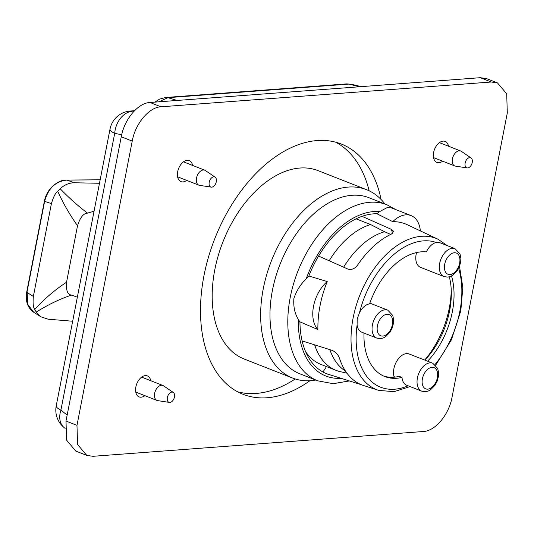 <?xml version="1.0" encoding="UTF-8"?>
<svg xmlns="http://www.w3.org/2000/svg" width="534" height="534" viewBox="0 0 534 534"><rect width="100%" height="100%" fill="white"/><g stroke="black" fill="none" stroke-linecap="round" stroke-linejoin="round"><path stroke-width="0.8" d="M154.9 102.121L159.606 99.104L165.78 97.475L346.733 83.891L351.679 84.292L361.151 86.642M158.765 101.827L167.923 97.675L348.876 84.098L359.609 86.755M165.78 97.475L167.923 97.675L177.128 100.452M99.484 183.275L74.673 182.782C69.373 182.728 64.541 184.717 60.182 188.742C69.22 198.081 78.344 206.211 87.536 213.126L94.057 211.19M77.343 297.198L71.603 295.102C67.624 294.781 65.936 290.496 66.536 282.239L77.523 225.735C80.12 217.518 83.458 213.313 87.536 213.126M71.603 295.102C60.355 298.746 48.554 304.413 36.205 312.096L40.884 316.809L48.153 319.212L72.671 321.228M74.673 182.782L66.677 180.098C55.476 181.386 48.127 188.469 44.622 201.351L44.896 201.004M27.201 292.018L27.548 304.126L33.762 312.297L40.884 316.809M60.182 188.742L57.732 191.232C62.892 202.8 69.487 214.301 77.523 225.735M57.732 191.232C55.503 192.814 53.387 196.946 51.404 203.628L44.622 201.351L26.934 292.365L33.362 296.437C32.734 303.199 33.201 307.524 34.763 309.413C44.195 298.993 54.788 289.935 66.536 282.239M33.362 296.437L51.404 203.628M36.205 312.096L34.763 309.413M455.021 248.664L460.021 253.97L460.895 258.409L460.695 261.914L459.447 266.533L457.278 270.671L452.759 275.277L450.436 276.492L447.686 277.126L444.048 276.592A15.005 9.278 -68.6 0 1 440.196 261.286A15.005 9.278 -68.6 0 1 452.325 248.277A15.005 9.278 -68.6 0 1 455.021 248.664L439.776 242.676L436.245 242.483A15.005 9.278 111.4 0 0 426.392 251.914A66.076 40.864 111.4 0 0 369.561 303.886A15.005 9.278 111.4 0 0 359.509 312.657L357.193 318.878L357.099 325.066A15.005 9.278 111.4 0 0 361.698 332.161L376.797 338.095A15.005 9.278 -68.6 0 1 372.438 324.866A15.005 9.278 -68.6 0 1 385.074 309.773A15.005 9.278 -68.6 0 1 387.771 310.161L369.835 303.118M432.747 363.24L437.746 368.553L438.621 372.992L438.421 376.497L437.172 381.116L435.003 385.254L430.484 389.86L428.161 391.075L425.411 391.702L421.773 391.175A15.005 9.278 -68.6 0 1 417.922 375.869A15.005 9.278 -68.6 0 1 430.05 362.853A15.005 9.278 -68.6 0 1 432.747 363.24L409.218 354.002A15.005 9.278 111.4 0 0 406.521 353.615A15.005 9.278 111.4 0 0 396.335 361.912A15.005 9.278 111.4 0 0 394.025 376.657L394.119 377.184M346.926 373.139L340.558 371.731A78.138 48.32 -68.6 0 1 336.06 370.362L320.987 364.442A78.138 48.32 -68.6 0 1 305.568 351.579M336.06 370.362A78.138 48.32 -68.6 0 1 314.673 344.857M329.171 260.766A78.138 48.32 -68.6 0 1 370.569 224.527L356.085 218.84M363.974 333.056A66.076 40.864 111.4 0 0 384.834 376.557A66.076 40.864 111.4 0 0 401.995 377.418A15.005 9.278 111.4 0 0 406.674 385.241L421.773 391.175M427.607 361.224A66.076 40.864 111.4 0 0 452.345 311.803A66.076 40.864 111.4 0 0 451.517 276.011M448.52 146.216A11.281 6.975 111.4 0 0 445.149 141.41A11.281 6.975 111.4 0 0 443.127 141.123A11.281 6.975 111.4 0 0 434.002 150.902A11.281 6.975 111.4 0 0 436.899 162.416A11.281 6.975 111.4 0 0 438.928 162.703A11.281 6.975 111.4 0 0 442.639 161.188M65.141 428.321A22.448 15.499 -51.4 0 1 64.26 427.687L64.26 427.687A22.448 15.499 -51.4 0 1 60.903 410.105L114.697 133.367A22.448 17.221 -78.9 0 1 133.306 111.132A22.448 16.901 -94.3 0 0 130.369 111.019A22.448 22.448 0 0 0 110.011 129.115A22.448 5.04 -169 0 0 114.697 133.367L121.699 134.742M401.995 377.418L399.272 376.35A66.076 40.864 -68.6 0 1 393.985 377.198A66.076 40.864 -68.6 0 1 383.492 375.983M343.636 267.187A75.868 46.919 -68.6 0 1 384.6 231.723L390.674 234.426M370.569 224.527L384.6 231.723M451.21 289.308A74.273 45.931 -68.6 0 1 424.684 360.076M416.52 252.575A15.005 9.278 111.4 0 0 420.518 267.347L444.048 276.592M362.159 385.061A82.283 50.884 -68.6 0 1 339.511 358.334C338.156 354.636 335.712 351.986 332.181 350.391L302.097 340.879A84.739 52.405 -68.6 0 1 299.941 321.855A29.71 18.376 111.4 0 1 298.326 319.392C294.788 313.672 293.299 306.71 293.867 298.513C296.35 291.01 300.468 284.428 306.222 278.768A87.142 53.887 -68.6 0 1 379.714 211.557L387.223 207.559L391.515 207.913L411.133 215.623A29.71 18.376 111.4 0 0 405.793 214.855A29.71 18.376 111.4 0 0 392.757 221.65A83.518 51.644 -68.6 0 1 407.322 224.747L438.027 239.239A81.255 50.249 -68.6 0 0 353.108 318.044A81.255 50.249 -68.6 0 0 378.666 390.367L362.159 385.061M465.141 163.044A5.4 3.337 -68.6 0 1 471.068 157.964A5.4 3.337 -68.6 0 1 472.223 162.51A5.4 3.337 -68.6 0 1 467.157 167.923A5.4 3.337 -68.6 0 1 465.141 163.044M272.407 290.436A94.585 58.493 -68.6 0 1 369.041 197.74L386.863 204.742A94.585 58.493 -68.6 0 0 290.229 297.438A94.585 58.493 -68.6 0 0 317.697 380.815L299.874 373.813A94.585 58.493 -68.6 0 1 272.407 290.436M315.741 380.048A101.186 62.571 -68.6 0 1 292.632 378.059A101.186 62.571 -68.6 0 1 263.242 288.861A101.186 62.571 -68.6 0 1 366.624 189.703A101.186 62.571 -68.6 0 1 384.901 203.975M327.235 281.565A29.71 18.376 111.4 0 0 317.91 329.551A83.518 51.644 -68.6 0 1 320.04 305.748A83.518 51.644 -68.6 0 1 327.235 281.565L308.859 275.985A84.739 52.405 -68.6 0 1 318.584 256.066L347.981 269.116C351.626 270.111 354.85 268.736 357.66 264.991A82.283 50.884 -68.6 0 1 391.515 234.026L393.671 231.329L391.422 229.386L362.032 216.33A84.739 52.405 -68.6 0 1 376.904 213.754A29.71 18.376 111.4 0 1 379.714 211.557M395.227 377.077L394.025 376.657M420.378 230.915A29.71 18.376 111.4 0 0 411.133 215.623M318.584 256.066A84.739 52.405 -68.6 0 1 362.032 216.33M292.632 378.059L244.172 359.022A101.186 62.571 -68.6 0 1 214.781 269.824A101.186 62.571 -68.6 0 1 318.157 170.666L366.624 189.703M392.757 221.65L376.904 213.754M449.328 276.846A66.076 40.864 -68.6 0 1 449.621 310.735A66.076 40.864 -68.6 0 1 424.884 360.156M322.957 372.018L326.488 366.598M361.238 384.68L326.534 373.713M331.16 375.175A84.739 52.405 -68.6 0 1 328.777 374.514A84.739 52.405 -68.6 0 1 302.097 340.879M308.859 275.985A29.71 18.376 111.4 0 0 306.222 278.768M317.91 329.551L299.941 321.855M345.485 371.07A75.868 46.919 -68.6 0 1 329.885 349.67M467.157 167.923L455.435 166.127A8.043 4.973 -68.6 0 1 454.768 165.947A8.043 4.973 -68.6 0 1 452.431 158.858A8.043 4.973 -68.6 0 1 460.648 150.982A8.043 4.973 -68.6 0 1 461.263 151.302L471.068 157.964M209.215 182.248A5.4 3.337 -68.6 0 1 215.142 177.175A5.4 3.337 -68.6 0 1 216.297 181.714A5.4 3.337 -68.6 0 1 211.23 187.127A5.4 3.337 -68.6 0 1 209.215 182.248M167.369 397.53A5.4 3.337 -68.6 0 1 173.296 392.45A5.4 3.337 -68.6 0 1 174.451 396.996A5.4 3.337 -68.6 0 1 169.385 402.409A5.4 3.337 -68.6 0 1 167.369 397.53M211.23 187.127L199.509 185.338A8.043 4.973 -68.6 0 1 198.842 185.158A8.043 4.973 -68.6 0 1 196.505 178.069A8.043 4.973 -68.6 0 1 204.722 170.186A8.043 4.973 -68.6 0 1 205.336 170.506L215.142 177.175M169.385 402.409L157.663 400.613A8.043 4.973 -68.6 0 1 156.996 400.433A8.043 4.973 -68.6 0 1 154.66 393.344A8.043 4.973 -68.6 0 1 162.877 385.468A8.043 4.973 -68.6 0 1 163.491 385.788L173.296 392.45M237.623 391.809A134.435 83.137 111.4 0 0 256.166 393.438A134.435 83.137 111.4 0 0 295.215 378.973M369.134 190.792A134.435 83.137 111.4 0 0 335.679 142.191M381.096 199.502A134.435 83.137 111.4 0 0 341.293 144.026A134.435 83.137 111.4 0 0 317.136 140.562A134.435 83.137 111.4 0 0 208.474 257.141A134.435 83.137 111.4 0 0 242.99 394.279A134.435 83.137 111.4 0 0 267.14 397.75A134.435 83.137 111.4 0 0 309.907 380.729M86.815 455.415L75.841 451.103L66.603 440.196L66.002 421.039L121.258 136.791L132.232 141.103L76.976 425.351L77.577 444.508L86.815 455.415L93.016 456.303L423.329 431.512C435.203 431.125 449.001 414.644 452.044 397.209L507.3 112.961L506.699 93.804L497.461 82.897L486.487 78.585L480.293 77.697L149.974 102.488L160.948 106.8L491.267 82.009L497.461 82.897M132.232 141.103C135.276 123.668 149.073 107.187 160.948 106.8M150.748 380.702A11.281 6.975 111.4 0 0 147.377 375.896A11.281 6.975 111.4 0 0 145.355 375.609A11.281 6.975 111.4 0 0 136.23 385.388A11.281 6.975 111.4 0 0 139.127 396.902A11.281 6.975 111.4 0 0 141.156 397.189A11.281 6.975 111.4 0 0 144.868 395.674M192.594 165.42A11.281 6.975 111.4 0 0 189.223 160.614A11.281 6.975 111.4 0 0 187.2 160.327A11.281 6.975 111.4 0 0 178.076 170.112A11.281 6.975 111.4 0 0 180.973 181.62A11.281 6.975 111.4 0 0 183.002 181.907A11.281 6.975 111.4 0 0 186.713 180.392M121.258 136.791C124.302 119.356 138.099 102.875 149.974 102.488M66.396 180.098L100.158 179.818M387.037 314.252A11.401 7.049 111.4 0 0 377.438 325.727A11.401 7.049 111.4 0 0 382.798 336.073A11.401 7.049 111.4 0 0 392.397 324.599A11.401 7.049 111.4 0 0 387.037 314.252M432.013 367.332A11.401 7.049 111.4 0 0 422.414 378.806A11.401 7.049 111.4 0 0 427.774 389.152A11.401 7.049 111.4 0 0 437.379 377.678A11.401 7.049 111.4 0 0 432.013 367.332M454.287 252.756A11.401 7.049 111.4 0 0 444.689 264.223A11.401 7.049 111.4 0 0 450.049 274.569A11.401 7.049 111.4 0 0 459.647 263.102A11.401 7.049 111.4 0 0 454.287 252.756M408.063 385.788A77.537 47.947 -68.6 0 1 357.099 325.066M359.509 312.657A77.537 47.947 -68.6 0 1 436.245 242.483M458.619 268.368A77.537 47.947 -68.6 0 1 459.861 311.242A77.537 47.947 -68.6 0 1 434.97 364.562M67.157 415.098L60.903 410.105A22.448 5.04 11 0 1 56.224 405.853A22.448 22.448 0 0 0 64.26 427.687L65.141 428.388M134.181 111.072L133.306 111.132L133.994 111.272M391.422 229.386L392.617 233.398M341.066 378.306A87.142 53.887 -68.6 0 1 298.326 319.392M480.293 77.697L491.267 82.009M66.002 421.039L76.976 425.351M346.733 83.891L351.679 84.292M33.762 312.297C27.621 307.911 25.265 301.196 26.7 292.145L44.389 201.131C45.43 195.497 48.254 190.444 52.853 185.966C58.052 181.68 62.611 179.718 66.543 180.071L100.165 179.791M376.797 338.095L380.428 338.623L383.185 337.995L385.508 336.78L390.02 332.175L392.19 328.036L393.445 323.417L393.645 319.913L392.77 315.474L387.771 310.161M395.761 209.582L386.863 204.742M56.224 405.853L110.011 129.115M130.369 111.019L134.535 110.705M435.664 365.209L451.384 339.858L460.795 310.881L462.831 287.392L459.507 266.373M447.245 245.607L438.027 239.239M433.528 157.61L454.768 165.947M177.602 176.814L198.842 185.158M135.756 392.096L156.996 400.433M141.637 377.124L162.877 385.468M183.482 161.842L204.722 170.186M439.409 142.638L460.648 150.982M349.376 380.936L333.116 383.686L317.697 380.815M410.112 386.589L394.012 391.682L378.666 390.367"/></g></svg>
